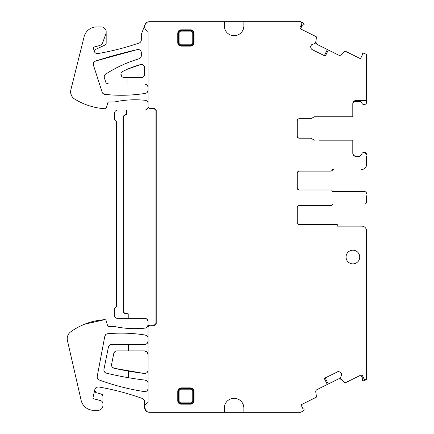 <?xml version="1.0" encoding="UTF-8"?>
<svg xmlns="http://www.w3.org/2000/svg" width="434" height="434" viewBox="0 0 434 434"><rect width="100%" height="100%" fill="white"/><g stroke="black" fill="none" stroke-linecap="round" stroke-linejoin="round"><path stroke-width="0.65" d="M297.648 223.732L297.236 222.533A1.953 1.953 0 0 0 299.189 224.487L337.272 224.487L337.272 226.114L361.685 226.114A4.883 4.883 0 0 1 366.567 230.996L366.567 379.495L363.931 380.808L362.433 380.716L362.249 379.614L363.079 378.361L363.16 377.065M297.995 206.02L299.189 205.607C298.006 205.721 297.355 206.372 297.236 207.561A1.953 1.953 0 0 1 299.189 205.607L330.952 205.607A1.302 1.302 0 0 0 332.162 204.794A1.302 1.302 0 0 1 333.366 203.98L364.614 203.98A1.953 1.953 0 0 0 366.567 202.027L366.567 199.786M366.567 195.805L366.567 202.027M297.822 171.663L297.236 173.058C297.355 171.869 298.006 171.218 299.189 171.104A1.953 1.953 0 0 0 297.236 173.058L297.236 188.031A1.953 1.953 0 0 0 299.189 189.983L330.952 189.983A1.302 1.302 0 0 1 332.162 190.797A1.302 1.302 0 0 0 333.366 191.611L364.614 191.611A1.953 1.953 0 0 1 366.567 193.564M297.236 173.058A1.953 1.953 0 0 1 299.189 171.104L330.762 171.104A1.302 1.302 0 0 0 331.972 170.291A1.302 1.302 0 0 1 333.176 169.477L333.366 169.477A1.302 1.302 0 0 0 332.162 170.291A1.302 1.302 0 0 1 330.952 171.104L299.189 171.104L297.995 171.517M366.518 165.283L366.567 156.457M366.567 154.504A1.953 1.953 0 0 0 364.614 152.551L363.605 152.551A1.953 1.953 0 0 0 362.227 153.121L360.866 155.481A1.953 1.953 0 0 1 359.173 156.457L360.106 156.218A1.953 1.953 0 0 0 360.866 155.481L359.173 156.457L356.054 156.457A3.255 3.255 0 0 1 352.799 153.202L352.799 140.182L319.435 140.182M297.795 137.611L299.189 138.196C298.006 138.077 297.355 137.426 297.236 136.243A1.953 1.953 0 0 0 299.189 138.196A1.953 1.953 0 0 1 297.236 136.243L297.236 120.685A1.953 1.953 0 0 1 299.189 118.732A1.953 1.953 0 0 0 297.236 120.685L297.822 119.29M366.567 100.471L356.054 100.471A3.255 3.255 0 0 0 354.03 101.176A3.255 3.255 0 0 1 356.054 100.471C352.75 101.675 352.75 101.675 356.054 100.471A3.255 3.255 0 0 0 352.799 103.726L352.799 116.746L314.368 116.746L310.934 118.732L299.189 118.732L297.995 119.138M311.194 48.597L311.075 48.304A2.279 2.279 0 0 0 312.22 49.617L325.299 56.127L328.343 50.008L338.639 55.129A2.279 2.279 0 0 0 341.281 54.684L344.585 51.315A0.651 0.651 0 0 1 345.339 51.19L360.448 58.709L362.455 54.673L362.249 54.358A0.651 0.651 0 0 1 362.211 53.707L362.433 53.263L363.931 53.17L366.567 54.483L366.567 102.446L365.971 103.835M325.196 56.073L328.343 50.008M312.334 44.387A2.279 2.279 0 0 0 311.015 45.532L312.334 44.387L315.019 43.481A0.325 0.325 0 0 0 315.209 43.319L315.702 42.32A0.325 0.325 0 0 0 315.735 42.223L316.462 37.324A0.651 0.651 0 0 0 316.109 36.646L300.502 28.861L302.357 25.134L301.098 27.668M301.267 25.362A1.302 1.302 0 0 1 301.88 25.167L303.925 24.711A0.651 0.651 0 0 1 303.686 24.977A0.651 0.651 0 0 0 303.925 24.711L304.147 24.266L303.317 23.013L300.681 21.7L149.459 21.7C147.278 21.809 145.753 22.866 144.885 24.874L141.321 34.395L141.321 39.928L140.773 41.74M243.854 21.7L243.854 25.931A9.765 9.765 0 0 1 234.089 35.697A9.765 9.765 0 0 1 224.324 25.931L224.324 21.7M131.318 110.041L144.826 110.041C146.8 109.851 147.886 108.766 148.081 106.786L148.081 32.3A1.535 1.535 0 0 0 147.245 30.933A4.883 4.883 0 0 1 144.885 24.874L146.8 22.492M147.961 337.402L148.081 326.873L149.708 325.245L154.591 325.359L156.218 323.731L156.218 110.203L155.963 110.458L154.336 108.831L149.708 108.831L148.081 107.203M156.218 110.203L154.591 108.576L154.336 108.831M94.655 390.345L96.055 392.656L101.469 394.11L102.912 395.992L102.912 405.464A4.883 4.883 0 0 1 98.03 410.347L93.798 410.347A13.02 13.02 0 0 1 81.109 400.235L67.433 340.571A8.463 8.463 0 0 1 70.286 332.162A65.1 65.1 0 0 1 104.789 319.668A1.302 1.302 0 0 1 106.118 320.607L107.523 325.489A1.302 1.302 0 0 0 108.771 326.433L114.175 326.433A97.65 97.65 0 0 0 145.168 328.104A3.255 3.255 0 0 0 147.793 326.205L149.339 325.104L154.336 325.104L155.963 323.476L155.963 110.458M243.854 408.069L243.854 412.3L224.324 412.3L224.324 408.069A9.765 9.765 0 0 1 234.089 398.303A9.765 9.765 0 0 1 243.854 408.069M243.854 412.3L300.632 412.3L303.317 410.965L304.147 409.712L303.925 409.262A0.651 0.651 0 0 0 303.382 408.904L303.008 408.882L301.001 404.846L316.109 397.327A0.651 0.651 0 0 0 316.462 396.649L315.768 391.983A2.279 2.279 0 0 1 317.01 389.607L327.307 384.486L324.263 378.367L337.994 371.65M324.366 378.318L327.307 384.486M341.444 375.106A2.279 2.279 0 0 0 341.325 373.365L341.444 375.106L340.544 377.792A0.325 0.325 0 0 0 340.56 378.041L341.059 379.039A0.325 0.325 0 0 0 341.119 379.126L344.585 382.658A0.651 0.651 0 0 0 345.339 382.788L360.963 375.036L362.13 377.379M297.822 206.166L297.236 207.561L297.236 222.533A1.953 1.953 0 0 0 299.189 224.487L297.795 223.901M333.176 191.611L364.614 191.611M299.189 189.983A1.953 1.953 0 0 1 297.236 188.031C297.355 189.219 298.006 189.87 299.189 189.983L297.795 189.398M365.173 168.012L365.542 167.589M364.614 104.377L362.227 103.807A1.953 1.953 0 0 0 363.605 104.377L364.614 104.377A1.953 1.953 0 0 0 366.567 102.446M147.397 85.265L148.081 87.256A3.255 3.255 0 0 0 144.826 84.001L147.148 84.977M147.918 102.516L148.081 103.531A3.255 3.255 0 0 0 145.162 100.297L147.213 101.323M333.176 203.98L364.614 203.98M141.321 52.747A3.255 3.255 0 0 0 137.35 49.574C139.683 49.373 141.007 50.431 141.321 52.747L141.321 55.66A3.255 3.255 0 0 1 138.999 58.78A130.2 130.2 0 0 0 105.505 74.225A3.255 3.255 0 0 0 104.209 77.388L105.495 81.348A3.255 3.255 0 0 0 108.695 84.001L144.826 84.001M145.162 100.297A97.65 97.65 0 0 0 114.554 101.968C124.666 99.804 134.871 99.245 145.162 100.297M331.647 170.904L333.366 169.477M332.162 170.291L332.607 169.721M297.648 189.229L297.236 188.031M127.032 84.001L127.032 77.491L124.081 77.491A3.184 3.184 0 0 1 122.648 71.469L127.325 69.266L140.453 64.59C142.857 64.292 144.229 65.333 144.576 67.726L144.576 74.236L143.605 76.563M106.384 83.04L108.695 84.001A3.255 3.255 0 0 1 105.495 81.348A3.255 3.255 0 0 0 108.695 84.001M108.212 102.25L107.768 102.912A1.302 1.302 0 0 1 109.021 101.968L114.554 101.968M127.032 77.491L141.321 77.491A3.255 3.255 0 0 0 144.576 74.236M143.318 76.813L141.321 77.491M104.979 74.708L104.165 76.731M107.768 102.912L106.368 107.8A1.302 1.302 0 0 1 105.033 108.739A65.1 65.1 0 0 1 74.594 98.995A8.463 8.463 0 0 1 70.769 90.191L83.952 37.427A13.02 13.02 0 0 1 96.728 26.908L101.285 26.908A4.883 4.883 0 0 1 106.167 31.79L106.167 43.248A1.953 1.953 0 0 1 105.039 45.017L95.458 49.487A1.953 1.953 0 0 0 94.352 51.532L94.541 50.371M143.931 399.611L142.423 398.493A260.4 260.4 0 0 0 98.583 386.96C113.529 389.531 128.144 393.378 142.423 398.493A3.255 3.255 0 0 1 144.576 401.559L144.576 407.417C144.875 410.412 146.524 412.04 149.518 412.3L225.072 412.3M144.576 67.726A3.255 3.255 0 0 0 140.453 64.59A97.65 97.65 0 0 0 127.325 69.266A97.65 97.65 0 0 0 127.032 69.397A97.655 97.655 0 0 0 122.648 71.469M127.205 62.925L127.325 62.876A130.2 130.2 0 0 0 127.032 62.995L124.553 64.037M105.842 108.516L106.259 108.061M148.081 326.873L148.081 401.629A1.649 1.649 0 0 1 147.197 403.094A4.883 4.883 0 0 0 144.576 407.417L146.47 411.275M127.325 69.266L127.032 69.397L127.032 62.995A130.281 130.281 0 0 0 105.505 74.225A130.2 130.2 0 0 1 127.325 62.876M141.321 55.66L140.73 57.532M70.715 93.142L71.464 95.523M123.576 71.008L126.571 69.603M96.636 387.226L98.583 386.96A3.255 3.255 0 0 0 94.856 389.455L96.202 387.475M137.35 49.574A492.227 492.227 0 0 0 95.502 61.037L137.35 49.574M102.912 403.734A3.255 3.255 0 0 0 100.504 400.587L94.032 398.857A1.302 1.302 0 0 1 93.098 397.311L94.856 389.455M93.825 62.29L95.502 61.037A3.228 3.228 0 0 0 93.418 65.1L93.63 62.61M96.055 392.656L94.965 391.891M93.418 65.1L101.99 91.72A3.255 3.255 0 0 0 104.838 94.362L103.042 93.57M106.167 32.241A4.883 4.883 0 0 1 105.874 33.906L102.733 42.543A4.883 4.883 0 0 1 99.408 45.592L94.422 46.926A1.302 1.302 0 0 0 93.505 48.537L94.335 51.494A3.255 3.255 0 0 0 97.927 53.556L95.838 53.214M105.825 44.349L106.167 43.248M101.469 394.11A1.953 1.953 0 0 1 102.912 395.992A1.953 1.953 0 0 0 101.469 394.11L102.554 394.864M104.838 94.362A153.169 153.169 0 0 0 145.33 93.391C131.876 95.507 118.379 95.827 104.838 94.362M94.699 52.188L94.352 51.532M101.518 408.882L101.887 408.459M97.927 53.556A260.4 260.4 0 0 0 139.13 43.004C125.681 47.642 111.95 51.158 97.927 53.556M139.13 43.004A3.255 3.255 0 0 0 141.321 39.928M67.433 340.571L74.268 370.403M104.789 319.668L84.581 324.214M105.641 319.918L105.066 319.679M108.771 326.433L108.017 326.189M146.155 327.838L145.168 328.104C134.746 329.194 124.417 328.641 114.175 326.433M147.793 326.205A3.255 3.255 0 0 1 145.168 328.104A3.255 3.255 0 0 0 147.793 326.205L147.831 326.108A3.255 3.255 0 0 0 148.081 324.865L147.272 327.014M147.397 319.619L148.081 321.616L148.081 324.865M149.339 325.104L147.831 326.108M148.081 321.616A3.255 3.255 0 0 0 144.826 318.361L147.148 319.337M117.809 110.041A3.255 3.255 0 0 0 114.554 113.296L114.554 119.806L116.507 121.759L116.507 306.393L114.305 308.596L114.305 315.106A3.255 3.255 0 0 0 117.56 318.361L144.826 318.361M115.281 317.428L115.569 317.677M126.598 110.041L126.598 114.853L126.272 114.853A3 3 0 0 0 123.272 117.853L123.272 310.549A3 3 0 0 0 126.272 313.549L128.225 313.804L126.272 313.549M123.272 310.549L123.017 117.853A3.255 3.255 0 0 1 126.272 114.598L126.598 114.598M363.291 377.754A1.302 1.302 0 0 1 363.079 378.361M361.555 376.229L362.819 378.763M324.366 55.66L327.35 49.514L317.01 44.366L315.768 41.989M310.918 45.733A2.279 2.279 0 0 0 310.798 47.474L311.015 45.532M312.22 49.617L311.655 49.221M311.617 49.188L311.221 48.646M148.081 370.142C147.815 372.367 146.562 373.473 144.327 373.462A3.347 3.347 0 0 0 148.081 370.142C147.815 372.367 146.567 373.473 144.327 373.462A319.001 319.001 0 0 1 143.882 373.408L123.37 370.175M111.63 365.77L111.598 364.316A3.38 3.38 0 0 0 114.18 368.282A319.039 319.039 0 0 0 143.882 373.408L114.18 368.282L112.471 367.31M111.598 364.316L113.751 353.558A3.293 3.293 0 0 1 116.979 350.911L128.594 350.911L128.594 344.401L111.609 344.401A3.255 3.255 0 0 0 108.419 347.016L103.954 369.345A3.255 3.255 0 0 0 106.379 373.148A325.527 325.527 0 0 0 144.961 380.097A325.516 325.516 0 0 0 145.206 380.13L147.229 381.166M147.929 382.381L148.081 383.358A3.255 3.255 0 0 0 145.206 380.13L145.206 380.13M148.081 338.27A3.255 3.255 0 0 0 145.336 335.059L147.267 336.117M128.594 350.911L144.305 350.911L147.001 352.045M147.289 352.37L148.081 354.686A3.776 3.776 0 0 0 144.305 350.911M128.594 344.401L144.826 344.401A3.255 3.255 0 0 0 148.081 341.146L147.104 343.468M145.336 335.059A153.332 153.332 0 0 0 145.086 335.015A153.169 153.169 0 0 0 107.599 333.741C120.147 332.634 132.641 333.057 145.086 335.015M113.751 353.558L114.657 351.865M127.325 377.515A325.5 325.5 0 0 1 106.379 373.148A3.255 3.255 0 0 1 103.954 369.345A3.255 3.255 0 0 0 106.379 373.148A325.5 325.5 0 0 0 127.325 377.515L124.791 377.065M107.599 333.741A3.125 3.125 0 0 0 104.806 336.274L105.722 334.592M104.127 371.206L105.142 372.551M104.806 336.274L97.232 376.354A3.255 3.255 0 0 0 99.31 380.016L97.628 378.616M109.797 344.954L108.419 347.016A3.255 3.255 0 0 1 111.609 344.401A3.255 3.255 0 0 0 108.419 347.016M97.183 377.211L97.232 376.354M99.31 380.016A233.313 233.313 0 0 0 144.083 391.549C128.779 389.184 113.854 385.343 99.31 380.016M144.083 391.549A233.476 233.476 0 0 0 144.332 391.587A3.255 3.255 0 0 0 148.081 388.37C147.804 390.578 146.556 391.652 144.332 391.587M325.196 377.9L328.299 383.992L338.639 378.849L341.281 379.289M341.222 373.164A2.279 2.279 0 0 0 339.909 372.019L341.325 373.365M338.048 371.64L339.079 371.737A2.279 2.279 0 0 0 337.343 371.862M123.017 310.549A3.255 3.255 0 0 0 126.272 313.804M190.797 387.887L190.797 388.484L181.032 388.484C179.454 388.62 178.569 389.504 178.379 391.142L178.379 400.907C178.499 402.481 179.383 403.365 181.032 403.566L190.797 403.566C192.381 403.43 193.266 402.546 193.456 400.907L193.456 391.142C193.336 389.569 192.452 388.685 190.797 388.484L190.797 389.189A1.953 1.953 0 0 1 192.75 391.142L194.052 391.142L194.052 400.907C193.819 402.926 192.734 404.011 190.797 404.162L190.797 402.861L181.032 402.861A1.953 1.953 0 0 1 179.079 400.907L177.777 400.907L177.777 391.142C178.016 389.13 179.101 388.045 181.032 387.887L190.797 387.887C192.815 388.126 193.9 389.211 194.052 391.142M179.079 42.858L179.079 33.093A1.953 1.953 0 0 1 181.032 31.139L190.797 31.139L190.797 30.434L181.032 30.434C179.454 30.57 178.569 31.454 178.379 33.093L178.379 42.858C178.51 44.436 179.394 45.326 181.032 45.516L190.797 45.516L190.797 44.81L181.032 44.81A1.953 1.953 0 0 1 179.079 42.858L177.777 42.858L177.777 33.093C178.016 31.08 179.101 29.995 181.032 29.837L190.797 29.837C192.815 30.076 193.9 31.161 194.052 33.093L193.456 33.093L193.456 42.858C193.255 44.512 192.37 45.396 190.797 45.516L190.797 46.112L181.032 46.112C179.02 45.874 177.935 44.789 177.777 42.858M190.797 29.837L190.797 30.434C192.452 30.635 193.336 31.519 193.456 33.093L192.75 33.093L192.75 42.858A1.953 1.953 0 0 1 190.797 44.81M338.639 378.849L339.952 378.627M128.594 377.737L128.594 371.13M146.822 343.717L144.826 344.401M301.88 25.167L300.795 25.883M317.01 44.366L316.044 43.454M297.648 137.437L297.236 136.243M364.75 379.468L365.618 379.707M366.567 245.091L366.567 248.628M128.225 318.361L128.225 313.804M105.413 29.176L103.097 27.255M149.274 325.245L149.708 325.245M121.542 76.232L120.95 73.737M121.466 76.129L120.956 73.699M297.236 207.561A1.953 1.953 0 0 1 299.189 205.607M365.108 227.514L364.679 227.139M366.567 379.495L366.556 379.5A1.953 1.953 0 0 1 363.936 378.622L362.488 375.708A1.302 1.302 0 0 0 360.741 375.122L360.963 375.036M146.177 93.136L145.33 93.391A3.255 3.255 0 0 0 148.081 90.174L147.338 92.247M248.253 21.7L225.072 21.7M301.755 23.17L301.418 22.329M303.317 23.013L302.791 22.747M301.521 22.118L300.681 21.7A1.953 1.953 0 0 1 301.57 24.326L300.122 27.239A1.302 1.302 0 0 0 300.708 28.986L300.502 28.861M352.799 103.726A3.255 3.255 0 0 1 353.737 101.442L352.799 103.726A3.255 3.255 0 0 1 353.737 101.442L360.866 101.447A1.953 1.953 0 0 0 359.173 100.471M352.799 116.746L314.368 116.746M356.054 156.457L353.732 155.481M353.482 155.198L352.799 153.202M364.614 152.551L366.567 154.471M190.797 404.162L181.032 404.162C179.02 403.924 177.935 402.839 177.777 400.907M194.052 33.093L194.052 42.858C193.819 44.876 192.734 45.961 190.797 46.112M337.272 226.114L361.685 226.114M339.909 372.019L339.079 371.737M144.576 407.417A4.883 4.883 0 0 0 149.518 412.3L224.324 412.3M149.708 325.359L148.081 326.986M148.081 106.948L149.708 108.576L154.591 108.576M149.459 21.7A4.883 4.883 0 0 0 144.885 24.874M310.798 47.474L311.075 48.304M362.227 103.807L360.866 101.447M299.189 138.196L310.923 138.196L314.368 140.182M366.567 164.594A4.883 4.883 0 0 1 361.685 169.477M352.896 250.201A6.835 6.835 0 0 0 346.061 257.036A6.835 6.835 0 0 0 352.896 263.872A6.835 6.835 0 0 0 359.732 257.036A6.835 6.835 0 0 0 352.896 250.201M360.106 156.218A1.953 1.953 0 0 0 360.866 155.481M190.797 31.139A1.953 1.953 0 0 1 192.75 33.093M192.75 391.142L192.75 400.907A1.953 1.953 0 0 1 190.797 402.861M179.079 400.907L179.079 391.142A1.953 1.953 0 0 1 181.032 389.189L190.797 389.189M181.032 387.887L181.032 389.189M179.079 391.142L177.777 391.142M181.032 402.861L181.032 404.162M192.75 400.907L194.052 400.907M181.032 31.139L181.032 29.837M179.079 33.093L177.777 33.093M181.032 44.81L181.032 46.112M192.75 42.858L194.052 42.858"/></g></svg>
